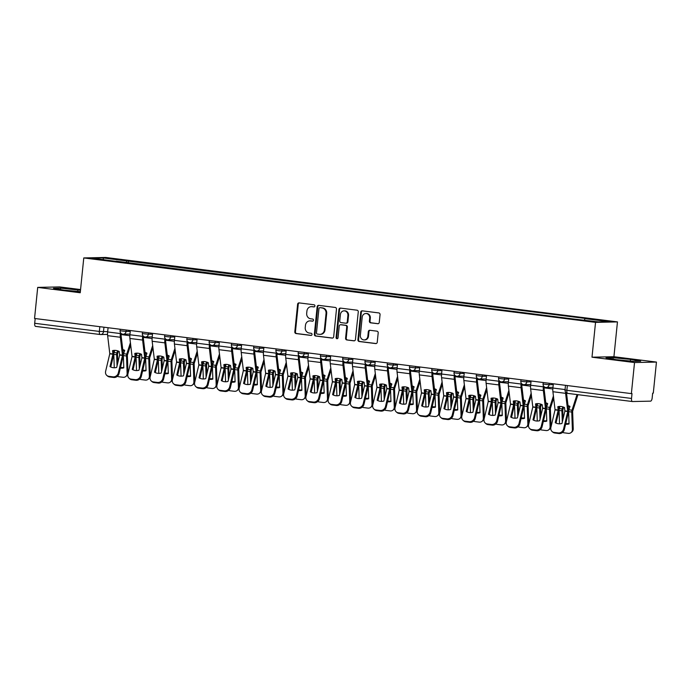 <?xml version="1.0" encoding="UTF-8"?>
<svg xmlns="http://www.w3.org/2000/svg" width="691" height="691" viewBox="0 0 691 691"><rect width="100%" height="100%" fill="white"/><g stroke="black" fill="none" stroke-linecap="round" stroke-linejoin="round"><path stroke-width="1.04" d="M314.923 305.975A1.08 0.985 -91.2 0 0 314.051 304.774L299.168 302.9A1.546 1.408 -91.2 0 0 297.614 304.256L294.807 331.844A1.546 1.408 -91.2 0 0 296.05 333.554L310.933 335.429A1.08 0.985 -91.2 0 0 312.03 334.479A1.08 0.985 -91.2 0 0 311.157 333.278L309.231 333.036A4.941 4.509 -91.2 0 1 305.241 327.569L305.474 325.271A4.941 4.509 -91.2 0 1 309.853 320.9A4.941 4.509 -91.2 0 1 310.458 320.935L312.384 321.177A1.08 0.985 -91.2 0 0 313.472 320.227A1.08 0.985 -91.2 0 0 312.6 319.026L310.674 318.784A4.941 4.509 -91.2 0 1 306.692 313.317L306.925 311.019A4.941 4.509 -91.2 0 1 311.304 306.649A4.941 4.509 -91.2 0 1 311.909 306.674L313.835 306.925A1.08 0.985 -91.2 0 0 314.923 305.975M377.709 323.733A1.546 1.408 -91.2 0 0 379.264 322.377L380.05 314.638A1.546 1.408 -91.2 0 0 378.806 312.928L362.274 310.846A1.546 1.408 -91.2 0 0 360.719 312.202L357.912 339.791A1.546 1.408 -91.2 0 0 359.156 341.501L375.688 343.582A1.546 1.408 -91.2 0 0 377.243 342.226L378.193 332.872A1.546 1.408 -91.2 0 0 376.949 331.17L369.875 330.272A1.546 1.408 -91.2 0 0 368.32 331.637L367.845 336.267A4.129 3.766 -91.2 0 1 364.192 339.92A4.129 3.766 -91.2 0 1 360.356 335.325L362.196 317.16A4.129 3.766 -91.2 0 1 365.859 313.507A4.129 3.766 -91.2 0 1 369.694 318.11L369.383 321.134A1.546 1.408 -91.2 0 0 370.635 322.844L378.081 323.725M595.538 322.377L591.997 357.195L634.528 362.55L631.375 393.62L34.55 318.465L37.703 287.396L80.234 292.751L83.775 257.933L595.538 322.377L617.46 321.902L105.697 257.458L83.775 257.933M336.482 309.153A1.546 1.408 -91.2 0 0 335.239 307.443L318.706 305.362A1.546 1.408 -91.2 0 0 317.152 306.718L314.353 334.306A1.546 1.408 -91.2 0 0 315.597 336.016L332.121 338.098A1.546 1.408 -91.2 0 0 333.684 336.742L336.482 309.153M340.49 308.108L357.022 310.19A1.546 1.408 -91.2 0 1 358.266 311.891L355.459 339.48A1.546 1.408 -91.2 0 1 353.904 340.836L346.83 339.946A1.546 1.408 -91.2 0 1 345.586 338.236L346.727 327.05A1.546 1.408 -91.2 0 0 345.483 325.34L340.784 324.753A1.546 1.408 -91.2 0 0 339.229 326.109L338.046 337.752A1.08 0.985 -91.2 0 1 337.087 338.711A1.08 0.985 -91.2 0 1 336.085 337.51L338.935 309.464A1.546 1.408 -91.2 0 1 340.49 308.108M634.528 362.55L656.45 362.075L653.297 393.144L652.658 393.162L652.166 397.999A3.144 1.27 97.2 0 1 650.568 401.151L632.481 401.54A3.144 1.27 97.2 0 1 632.403 401.54L567.76 393.404A3.144 1.27 -82.8 0 1 566.87 390.311L631.522 398.448A3.144 1.27 97.2 0 0 632.403 401.54M80.562 289.555L59.625 286.92L37.703 287.396M656.45 362.075L613.919 356.72L617.46 321.902M631.375 393.62L632.015 393.611L631.522 398.448M100.16 334.513L35.656 326.385A3.144 1.27 -82.8 0 1 35.587 326.385A3.144 1.27 -82.8 0 1 34.697 323.293L99.349 331.43L107.675 331.671M35.181 318.542L34.697 323.293M116.261 261.423L92.214 258.175L102.959 257.942L126.928 260.956L126.073 262.658M584.284 320.132L585.035 318.646L586.538 318.611L126.928 260.956M585.035 318.646L609.013 321.669L598.276 321.894L572.796 318.914L116.192 261.189M80.493 290.246L60.575 288.13L53.457 288.285L63.667 290.099L80.346 291.688M591.997 357.195L613.919 356.72M640.704 361.186L630.494 359.372L613.159 357.713L606.033 357.869L616.251 359.683L633.578 361.341L640.704 361.186M128.232 262.925L128.431 260.922M102.959 257.942L103.546 259.6M77.737 291.447L77.91 289.788M60.437 289.52L60.575 288.13M630.322 361.03L630.494 359.372M613.012 359.113L613.159 357.713M314.241 306.882L312.548 306.666A4.941 4.509 -91.2 0 0 311.943 306.631L311.304 306.649M309.853 320.9L310.492 320.883A4.941 4.509 -91.2 0 1 311.097 320.918L312.79 321.134M299.315 302.917A1.546 1.408 -91.2 0 0 298.253 304.247L295.446 331.827A1.546 1.408 -91.2 0 0 296.689 333.537L311.347 335.385M318.853 305.379A1.546 1.408 -91.2 0 0 317.791 306.7L314.992 334.289A1.546 1.408 -91.2 0 0 316.236 335.999L332.613 338.063M320.028 307.702A1.08 0.985 -91.2 0 0 318.94 308.652L316.478 332.863A1.08 0.985 -91.2 0 0 317.35 334.064L319.38 334.314A4.941 4.509 -91.2 0 0 319.993 334.349A4.941 4.509 -91.2 0 0 324.364 329.978L326.048 313.429A4.941 4.509 -91.2 0 0 322.058 307.961L320.667 307.685A1.08 0.985 -91.2 0 0 320.408 307.694M319.993 334.349L320.633 334.332A4.941 4.509 -91.2 0 0 325.003 329.961L324.364 329.978M320.667 307.685L322.697 307.944A4.941 4.509 -91.2 0 1 326.688 313.412L325.003 329.961M354.397 340.801L346.83 339.946M341.052 324.744A1.546 1.408 -91.2 0 1 341.423 324.735L346.122 325.331A1.546 1.408 -91.2 0 1 347.366 327.033L346.226 338.227A1.546 1.408 -91.2 0 0 347.469 339.937M340.637 308.126A1.546 1.408 -91.2 0 0 339.575 309.447L336.724 337.493A1.08 0.985 -91.2 0 0 337.407 338.642M347.901 315.442A4.129 3.766 -91.2 0 0 344.066 310.846A4.129 3.766 -91.2 0 0 340.413 314.5L339.756 320.892A1.546 1.408 -91.2 0 0 341 322.602L345.699 323.198A1.546 1.408 -91.2 0 0 347.253 321.842L347.901 315.442L348.54 315.424A4.129 3.766 -91.2 0 0 344.705 310.829L344.066 310.846M346.338 323.181A1.546 1.408 -91.2 0 0 347.893 321.825L347.253 321.842M348.54 315.424L347.893 321.825M365.859 313.507L366.498 313.498A4.129 3.766 -91.2 0 1 370.333 318.093L370.022 321.116A1.546 1.408 -91.2 0 0 371.274 322.827L378.193 323.699M364.192 339.92L364.831 339.912A4.129 3.766 -91.2 0 0 368.484 336.258L367.845 336.267M370.022 330.298A1.546 1.408 -91.2 0 0 368.959 331.62L368.484 336.258M362.421 310.864A1.546 1.408 -91.2 0 0 361.358 312.194L358.551 339.773A1.546 1.408 -91.2 0 0 359.795 341.484L376.18 343.548M118.411 351.114L117.505 354.077L117.816 362.706M117.047 365.91L116.658 354.733A2.358 0.95 -82.8 0 1 116.684 353.999A2.358 0.95 -82.8 0 1 116.909 352.876L117.574 350.812M114.749 350.354L114.058 352.522A2.358 0.95 97.2 0 0 113.825 353.637A2.358 0.95 97.2 0 0 113.799 354.379L114.274 367.759M130.677 344.826L127.36 355.217L127.973 372.717A4.716 4.008 52.2 0 1 126.574 375.904L125.727 376.569A4.716 4.008 -127.8 0 0 127.118 373.382L127.973 372.717M130.418 342.701L126.755 354.12A2.358 0.95 97.2 0 0 126.531 355.234A2.358 0.95 97.2 0 0 126.505 355.977L127.118 373.382M120.338 368.113A9.743 8.275 -127.8 0 0 123.801 367.871L123.361 355.58A2.358 0.95 -82.8 0 1 123.387 354.837A2.358 0.95 -82.8 0 1 123.62 353.723L124.7 350.363A9.743 8.085 146.3 0 0 122.773 349.542M122.868 350.363A9.743 8.085 146.3 0 1 124.527 350.89M125.727 376.569A4.716 4.008 -127.8 0 1 122.989 377.269L118.852 376.75A4.716 4.008 -127.8 0 1 117.366 376.293M120.528 367.336A9.743 8.275 -127.8 0 0 123.784 367.422M119.629 355.062L119.249 351.486A9.743 7.584 -139.8 0 0 115.82 350.432A9.743 7.584 -139.8 0 0 112.538 350.639L112.927 354.215L109.981 366.584A9.743 8.612 130.9 0 0 116.693 367.431L119.629 355.062L122.488 355.424L118.325 372.933L119.042 373.555A4.716 4.163 130.9 0 1 113.704 377.467L112.979 376.845A4.716 4.163 -49.1 0 0 118.325 372.933M120.441 332.587L120.346 333.563A7.86 3.17 97.2 0 0 120.346 337.26L122.488 355.424M121.175 333.494L121.175 333.537A5.813 2.341 97.2 0 0 121.175 336.275L123.326 354.198A2.358 0.95 -82.8 0 1 123.335 355.304A2.358 0.95 -82.8 0 1 123.205 356.046L119.042 373.555M108.072 327.724L107.641 331.956A7.86 3.17 97.2 0 0 107.649 335.662L109.8 353.723L105.619 371.326A4.716 4.163 -49.1 0 0 106.811 375.429A4.716 4.163 -49.1 0 0 108.841 376.327L112.979 376.845M110.759 366.999L113.644 354.846A2.358 0.95 97.2 0 0 113.773 354.103A2.358 0.95 97.2 0 0 113.765 352.989L113.462 350.441M108.841 376.327L109.567 376.949L113.704 377.467M109.567 376.949A4.716 4.163 130.9 0 1 107.537 376.059L106.811 375.429M140.679 353.913L139.772 356.781L140.074 365.504M139.314 368.718L138.917 357.541A2.358 0.95 -82.8 0 1 138.943 356.798A2.358 0.95 -82.8 0 1 139.176 355.684L139.832 353.619M137.017 353.161L136.317 355.321A2.358 0.95 97.2 0 0 136.092 356.444A2.358 0.95 97.2 0 0 136.067 357.178L136.533 370.566M152.936 347.633L149.619 358.024L150.232 375.524A4.716 4.008 52.2 0 1 148.841 378.711L147.986 379.376A4.716 4.008 -127.8 0 0 149.377 376.18L150.232 375.524M152.685 345.509L149.023 356.927A2.358 0.95 97.2 0 0 148.79 358.042A2.358 0.95 97.2 0 0 148.764 358.784L149.377 376.18M142.605 370.92A9.743 8.275 -127.8 0 0 146.06 370.678L145.628 358.387A2.358 0.95 -82.8 0 1 145.654 357.644A2.358 0.95 -82.8 0 1 145.879 356.53L146.958 353.161A9.743 8.085 146.3 0 0 145.032 352.35M145.136 353.17A9.743 8.085 146.3 0 1 146.786 353.697M147.986 379.376A4.716 4.008 -127.8 0 1 145.257 380.076L141.119 379.549A4.716 4.008 -127.8 0 1 139.625 379.091M142.787 370.143A9.743 8.275 -127.8 0 0 146.043 370.221M162.938 356.72L162.031 359.683L162.342 368.312M161.573 371.525L161.184 360.348A2.358 0.95 -82.8 0 1 161.21 359.605A2.358 0.95 -82.8 0 1 161.435 358.491L162.1 356.418M159.276 355.96L158.584 358.128A2.358 0.95 97.2 0 0 158.351 359.242A2.358 0.95 97.2 0 0 158.325 359.985L158.8 373.365M175.203 350.441L171.886 360.823L172.5 378.322A4.716 4.008 52.2 0 1 171.1 381.518L170.254 382.175A4.716 4.008 -127.8 0 0 171.644 378.988L172.5 378.322M174.944 348.307L171.282 359.726A2.358 0.95 97.2 0 0 171.057 360.84A2.358 0.95 97.2 0 0 171.031 361.583L171.644 378.988M164.864 373.727A9.743 8.275 -127.8 0 0 168.328 373.477L167.887 361.186A2.358 0.95 -82.8 0 1 167.913 360.452A2.358 0.95 -82.8 0 1 168.146 359.329L169.226 355.969A9.743 8.085 146.3 0 0 167.3 355.148M167.395 355.969A9.743 8.085 146.3 0 1 169.053 356.496M170.254 382.175A4.716 4.008 -127.8 0 1 167.516 382.874L163.378 382.356A4.716 4.008 -127.8 0 1 161.893 381.898M165.054 372.941A9.743 8.275 -127.8 0 0 168.31 373.028M141.897 357.869L141.508 354.284A9.743 7.584 -139.8 0 0 138.079 353.231A9.743 7.584 -139.8 0 0 134.805 353.438L135.203 356.919L132.249 369.383A9.743 8.612 130.9 0 0 138.951 370.229L141.897 357.869L144.747 358.223L140.584 375.731L141.309 376.362A4.716 4.163 130.9 0 1 135.972 380.275L135.246 379.644A4.716 4.163 -49.1 0 0 140.584 375.731M142.709 335.394L142.605 336.362A7.86 3.17 97.2 0 0 142.614 340.067L144.747 358.223M143.443 336.292L143.434 336.344A5.813 2.341 97.2 0 0 143.443 339.082L145.594 356.997A2.358 0.95 -82.8 0 1 145.594 358.111A2.358 0.95 -82.8 0 1 145.473 358.854L141.309 376.362M130.331 330.531L129.908 334.764A7.86 3.17 97.2 0 0 129.908 338.46L132.059 356.53L127.887 374.133A4.716 4.163 -49.1 0 0 129.079 378.236A4.716 4.163 -49.1 0 0 131.109 379.126L135.246 379.644M133.018 369.797L135.911 357.644A2.358 0.95 97.2 0 0 136.032 356.901A2.358 0.95 97.2 0 0 136.032 355.796L135.73 353.248M131.109 379.126L131.826 379.756L135.972 380.275M131.826 379.756A4.716 4.163 130.9 0 1 129.796 378.858L129.079 378.236M164.156 360.667L163.776 357.092A9.743 7.584 -139.8 0 0 160.347 356.038A9.743 7.584 -139.8 0 0 157.064 356.245L157.453 359.821L154.508 372.19A9.743 8.612 130.9 0 0 161.219 373.036L164.156 360.667L167.015 361.03L162.851 378.538L163.568 379.16A4.716 4.163 130.9 0 1 158.23 383.082L157.505 382.451A4.716 4.163 -49.1 0 0 162.851 378.538M164.968 338.193L164.873 339.169A7.86 3.17 97.2 0 0 164.873 342.866L167.015 361.03M165.702 339.1L165.702 339.151A5.813 2.341 97.2 0 0 165.702 341.89L167.853 359.804A2.358 0.95 -82.8 0 1 167.861 360.909A2.358 0.95 -82.8 0 1 167.732 361.652L163.568 379.16M152.599 333.33L152.167 337.562A7.86 3.17 97.2 0 0 152.175 341.268L154.326 359.329L150.146 376.932A4.716 4.163 -49.1 0 0 151.338 381.035A4.716 4.163 -49.1 0 0 153.367 381.933L157.505 382.451M155.285 372.604L158.17 360.452A2.358 0.95 97.2 0 0 158.299 359.709A2.358 0.95 97.2 0 0 158.291 358.594L157.989 356.046M153.367 381.933L154.093 382.555L158.23 383.082M154.093 382.555A4.716 4.163 130.9 0 1 152.063 381.665L151.338 381.035M185.205 359.519L184.298 362.386L184.601 371.119M183.841 374.323L183.443 363.146A2.358 0.95 -82.8 0 1 183.469 362.404A2.358 0.95 -82.8 0 1 183.694 361.289L184.359 359.225M181.543 358.767L180.843 360.935A2.358 0.95 97.2 0 0 180.619 362.049A2.358 0.95 97.2 0 0 180.593 362.792L181.059 376.172M197.462 353.239L194.145 363.63L194.758 381.13A4.716 4.008 52.2 0 1 193.368 384.317L192.513 384.982A4.716 4.008 -127.8 0 0 193.903 381.795L194.758 381.13M197.211 351.114L193.549 362.533A2.358 0.95 97.2 0 0 193.316 363.647A2.358 0.95 97.2 0 0 193.29 364.39L193.903 381.795M187.131 376.526A9.743 8.275 -127.8 0 0 190.586 376.284L190.155 363.993A2.358 0.95 -82.8 0 1 190.18 363.25A2.358 0.95 -82.8 0 1 190.405 362.136L191.485 358.767A9.743 8.085 146.3 0 0 189.559 357.955M189.662 358.776A9.743 8.085 146.3 0 1 191.312 359.303M192.513 384.982A4.716 4.008 -127.8 0 1 189.783 385.682L185.646 385.163A4.716 4.008 -127.8 0 1 184.151 384.697M187.313 375.749A9.743 8.275 -127.8 0 0 190.569 375.826M207.464 362.326L206.557 365.289L206.868 373.917M206.099 377.131L205.711 365.954A2.358 0.95 -82.8 0 1 205.737 365.211A2.358 0.95 -82.8 0 1 205.961 364.097L206.626 362.024M203.802 361.566L203.111 363.734A2.358 0.95 97.2 0 0 202.878 364.848A2.358 0.95 97.2 0 0 202.852 365.591L203.327 378.97M219.729 356.046L216.413 366.429L217.026 383.937A4.716 4.008 52.2 0 1 215.627 387.124L214.771 387.781A4.716 4.008 -127.8 0 0 216.171 384.593L217.026 383.937M219.47 353.922L215.808 365.332A2.358 0.95 97.2 0 0 215.583 366.446A2.358 0.95 97.2 0 0 215.557 367.189L216.171 384.593M209.39 379.333A9.743 8.275 -127.8 0 0 212.845 379.083L212.413 366.8A2.358 0.95 -82.8 0 1 212.439 366.057A2.358 0.95 -82.8 0 1 212.673 364.943L213.752 361.574A9.743 8.085 146.3 0 0 211.826 360.754M211.921 361.574A9.743 8.085 146.3 0 1 213.579 362.11M214.771 387.781A4.716 4.008 -127.8 0 1 212.042 388.48L207.905 387.962A4.716 4.008 -127.8 0 1 206.419 387.504M209.58 378.547A9.743 8.275 -127.8 0 0 212.837 378.633M229.732 365.124L228.825 367.992L229.127 376.725M228.367 379.929L227.97 368.752A2.358 0.95 -82.8 0 1 227.995 368.009A2.358 0.95 -82.8 0 1 228.22 366.895L228.885 364.831M226.069 364.373L225.37 366.541A2.358 0.95 97.2 0 0 225.145 367.655A2.358 0.95 97.2 0 0 225.119 368.398L225.586 381.778M241.988 358.845L238.671 369.236L239.285 386.735A4.716 4.008 52.2 0 1 237.894 389.923L237.039 390.588A4.716 4.008 -127.8 0 0 238.43 387.401L239.285 386.735M241.738 356.72L238.075 368.139A2.358 0.95 97.2 0 0 237.842 369.253A2.358 0.95 97.2 0 0 237.816 369.996L238.43 387.401M231.658 382.132A9.743 8.275 -127.8 0 0 235.113 381.89L234.681 369.599A2.358 0.95 -82.8 0 1 234.707 368.856A2.358 0.95 -82.8 0 1 234.931 367.742L236.011 364.382A9.743 8.085 146.3 0 0 234.085 363.561M234.189 364.382A9.743 8.085 146.3 0 1 235.838 364.908M237.039 390.588A4.716 4.008 -127.8 0 1 234.309 391.287L230.172 390.769A4.716 4.008 -127.8 0 1 228.678 390.311M231.839 381.354A9.743 8.275 -127.8 0 0 235.095 381.441M186.423 363.475L186.034 359.89A9.743 7.584 -139.8 0 0 182.605 358.836A9.743 7.584 -139.8 0 0 179.332 359.052L179.729 362.533L176.775 374.988A9.743 8.612 130.9 0 0 183.478 375.835L186.423 363.475L189.274 363.829L185.11 381.337L185.836 381.968A4.716 4.163 130.9 0 1 180.489 385.88L179.772 385.258A4.716 4.163 -49.1 0 0 185.11 381.337M187.235 341L187.131 341.967A7.86 3.17 97.2 0 0 187.14 345.673L189.274 363.829M187.969 341.898L187.961 341.95A5.813 2.341 97.2 0 0 187.969 344.688L190.12 362.602A2.358 0.95 -82.8 0 1 190.12 363.716A2.358 0.95 -82.8 0 1 189.999 364.459L185.836 381.968M174.858 336.137L174.434 340.369A7.86 3.17 97.2 0 0 174.434 344.075L176.585 362.136L172.413 379.739A4.716 4.163 -49.1 0 0 173.605 383.842A4.716 4.163 -49.1 0 0 175.635 384.732L179.772 385.258M177.544 375.412L180.437 363.259A2.358 0.95 97.2 0 0 180.558 362.507A2.358 0.95 97.2 0 0 180.558 361.402L180.247 358.854M175.635 384.732L176.352 385.362L180.489 385.88M176.352 385.362A4.716 4.163 130.9 0 1 174.322 384.464L173.605 383.842M208.682 366.273L208.302 362.697A9.743 7.584 -139.8 0 0 204.873 361.643A9.743 7.584 -139.8 0 0 201.591 361.851L201.979 365.435L199.034 377.796A9.743 8.612 130.9 0 0 205.745 378.642L208.682 366.273L211.541 366.636L207.378 384.144L208.095 384.766A4.716 4.163 130.9 0 1 202.757 388.688L202.031 388.057A4.716 4.163 -49.1 0 0 207.378 384.144M209.494 343.798L209.399 344.774A7.86 3.17 97.2 0 0 209.399 348.471L211.541 366.636M210.228 344.705L210.228 344.757A5.813 2.341 97.2 0 0 210.228 347.495L212.379 365.409A2.358 0.95 -82.8 0 1 212.387 366.515A2.358 0.95 -82.8 0 1 212.258 367.267L208.095 384.766M197.125 338.935L196.693 343.177A7.86 3.17 97.2 0 0 196.702 346.873L198.853 364.934L194.672 382.546A4.716 4.163 -49.1 0 0 195.864 386.64A4.716 4.163 -49.1 0 0 197.894 387.539L202.031 388.057M199.811 378.21L202.696 366.057A2.358 0.95 97.2 0 0 202.826 365.314A2.358 0.95 97.2 0 0 202.817 364.209L202.515 361.661M197.894 387.539L198.619 388.161L202.757 388.688M198.619 388.161A4.716 4.163 130.9 0 1 196.589 387.271L195.864 386.64M230.949 369.08L230.561 365.504A9.743 7.584 -139.8 0 0 227.132 364.442A9.743 7.584 -139.8 0 0 223.858 364.658L224.255 368.139L221.301 380.603A9.743 8.612 130.9 0 0 228.004 381.441L230.949 369.08L233.8 369.443L229.637 386.943L230.362 387.573A4.716 4.163 130.9 0 1 225.016 391.486L224.299 390.864A4.716 4.163 -49.1 0 0 229.637 386.943M231.761 346.606L231.658 347.573A7.86 3.17 97.2 0 0 231.666 351.278L233.8 369.443M232.496 347.513L232.487 347.556A5.813 2.341 97.2 0 0 232.496 350.294L234.646 368.217A2.358 0.95 -82.8 0 1 234.646 369.322A2.358 0.95 -82.8 0 1 234.525 370.065L230.362 387.573M219.384 341.743L218.961 345.975A7.86 3.17 97.2 0 0 218.961 349.681L221.111 367.742L216.939 385.345A4.716 4.163 -49.1 0 0 218.131 389.448A4.716 4.163 -49.1 0 0 220.161 390.337L224.299 390.864M222.07 381.017L224.964 368.864A2.358 0.95 97.2 0 0 225.085 368.122A2.358 0.95 97.2 0 0 225.085 367.007L224.774 364.459M220.161 390.337L220.878 390.968L225.016 391.486M220.878 390.968A4.716 4.163 130.9 0 1 218.848 390.078L218.131 389.448M251.99 367.932L251.083 370.894L251.394 379.523M250.626 382.736L250.237 371.559A2.358 0.95 -82.8 0 1 250.263 370.817A2.358 0.95 -82.8 0 1 250.488 369.702L251.153 367.629M248.328 367.18L247.637 369.34A2.358 0.95 97.2 0 0 247.404 370.454A2.358 0.95 97.2 0 0 247.378 371.197L247.853 384.576M264.256 361.652L260.939 372.043L261.552 389.543A4.716 4.008 52.2 0 1 260.153 392.73L259.298 393.386A4.716 4.008 -127.8 0 0 260.697 390.199L261.552 389.543M263.997 359.527L260.334 370.937A2.358 0.95 97.2 0 0 260.11 372.06A2.358 0.95 97.2 0 0 260.084 372.795L260.697 390.199M253.917 384.939A9.743 8.275 -127.8 0 0 257.372 384.697L256.94 372.406A2.358 0.95 -82.8 0 1 256.966 371.663A2.358 0.95 -82.8 0 1 257.199 370.549L258.279 367.18A9.743 8.085 146.3 0 0 256.352 366.368M256.447 367.18A9.743 8.085 146.3 0 1 258.106 367.716M259.298 393.386A4.716 4.008 -127.8 0 1 256.568 394.095L252.431 393.568A4.716 4.008 -127.8 0 1 250.945 393.11M254.098 384.153A9.743 8.275 -127.8 0 0 257.363 384.239M253.208 371.888L252.828 368.303A9.743 7.584 -139.8 0 0 249.399 367.249A9.743 7.584 -139.8 0 0 246.117 367.457L246.514 370.937L243.56 383.401A9.743 8.612 130.9 0 0 250.272 384.248L253.208 371.888L256.059 372.242L251.904 389.75L252.621 390.38A4.716 4.163 130.9 0 1 247.283 394.293L246.557 393.663A4.716 4.163 -49.1 0 0 251.904 389.75M254.02 349.404L253.925 350.38A7.86 3.17 97.2 0 0 253.925 354.077L256.059 372.242M254.754 350.311L254.754 350.363A5.813 2.341 97.2 0 0 254.754 353.101L256.905 371.015A2.358 0.95 -82.8 0 1 256.914 372.129A2.358 0.95 -82.8 0 1 256.784 372.872L252.621 390.38M241.651 344.55L241.219 348.782A7.86 3.17 97.2 0 0 241.228 352.479L243.379 370.549L239.198 388.152A4.716 4.163 -49.1 0 0 240.39 392.255A4.716 4.163 -49.1 0 0 242.42 393.144L246.557 393.663M244.338 383.816L247.223 371.663A2.358 0.95 97.2 0 0 247.352 370.92A2.358 0.95 97.2 0 0 247.343 369.815L247.041 367.267M242.42 393.144L243.146 393.775L247.283 394.293M243.146 393.775A4.716 4.163 130.9 0 1 241.116 392.877L240.39 392.255M274.258 370.739L273.351 373.606L273.653 382.33M272.893 385.535L272.496 374.358A2.358 0.95 -82.8 0 1 272.522 373.624A2.358 0.95 -82.8 0 1 272.746 372.509L273.411 370.436M270.596 369.979L269.896 372.147A2.358 0.95 97.2 0 0 269.671 373.261A2.358 0.95 97.2 0 0 269.645 374.004L270.112 387.383M286.515 364.459L283.198 374.842L283.811 392.341A4.716 4.008 52.2 0 1 282.42 395.537L281.565 396.193A4.716 4.008 -127.8 0 0 282.956 393.006L283.811 392.341M286.264 362.326L282.593 373.745A2.358 0.95 97.2 0 0 282.369 374.859A2.358 0.95 97.2 0 0 282.343 375.602L282.956 393.006M276.175 387.737A9.743 8.275 -127.8 0 0 279.639 387.496L279.207 375.204A2.358 0.95 -82.8 0 1 279.233 374.462A2.358 0.95 -82.8 0 1 279.458 373.347L280.537 369.987A9.743 8.085 146.3 0 0 278.611 369.167M278.715 369.987A9.743 8.085 146.3 0 1 280.365 370.514M281.565 396.193A4.716 4.008 -127.8 0 1 278.836 396.893L274.698 396.375A4.716 4.008 -127.8 0 1 273.204 395.917M276.365 386.96A9.743 8.275 -127.8 0 0 279.622 387.046M275.476 374.686L275.087 371.11A9.743 7.584 -139.8 0 0 271.658 370.056A9.743 7.584 -139.8 0 0 268.384 370.264L268.782 373.745L265.828 386.209A9.743 8.612 130.9 0 0 272.53 387.055L275.476 374.686L278.326 375.049L274.163 392.557L274.888 393.179A4.716 4.163 130.9 0 1 269.542 397.1L268.825 396.47A4.716 4.163 -49.1 0 0 274.163 392.557M276.288 352.211L276.184 353.187A7.86 3.17 97.2 0 0 276.193 356.884L278.326 375.049M277.022 353.118L277.013 353.161A5.813 2.341 97.2 0 0 277.022 355.908L279.173 373.822A2.358 0.95 -82.8 0 1 279.173 374.928A2.358 0.95 -82.8 0 1 279.052 375.671L274.888 393.179M263.91 347.348L263.487 351.581A7.86 3.17 97.2 0 0 263.487 355.286L265.638 373.347L261.466 390.951A4.716 4.163 -49.1 0 0 262.658 395.053A4.716 4.163 -49.1 0 0 264.688 395.952L268.825 396.47M266.596 386.623L269.49 374.47A2.358 0.95 97.2 0 0 269.611 373.727A2.358 0.95 97.2 0 0 269.611 372.613L269.3 370.065M264.688 395.952L265.404 396.574L269.542 397.1M265.404 396.574A4.716 4.163 130.9 0 1 263.375 395.684L262.658 395.053M296.517 373.537L295.61 376.509L295.921 385.129M295.152 388.342L294.763 377.165A2.358 0.95 -82.8 0 1 294.789 376.422A2.358 0.95 -82.8 0 1 295.014 375.308L295.679 373.244M292.854 372.786L292.155 374.945A2.358 0.95 97.2 0 0 291.93 376.068A2.358 0.95 97.2 0 0 291.904 376.802L292.379 390.19M308.782 367.258L305.465 377.649L306.078 395.148A4.716 4.008 52.2 0 1 304.679 398.336L303.824 399.001A4.716 4.008 -127.8 0 0 305.223 395.805L306.078 395.148M308.523 365.133L304.861 376.552A2.358 0.95 97.2 0 0 304.636 377.666A2.358 0.95 97.2 0 0 304.61 378.409L305.223 395.805M298.443 390.545A9.743 8.275 -127.8 0 0 301.898 390.303L301.466 378.012A2.358 0.95 -82.8 0 1 301.492 377.269A2.358 0.95 -82.8 0 1 301.717 376.154L302.805 372.786A9.743 8.085 146.3 0 0 300.879 371.974M300.974 372.795A9.743 8.085 146.3 0 1 302.632 373.321M303.824 399.001A4.716 4.008 -127.8 0 1 301.095 399.7L296.957 399.173A4.716 4.008 -127.8 0 1 295.472 398.716M298.624 389.767A9.743 8.275 -127.8 0 0 301.889 389.845M297.735 377.493L297.355 373.909A9.743 7.584 -139.8 0 0 293.925 372.855A9.743 7.584 -139.8 0 0 290.643 373.071L291.041 376.543L288.087 389.007A9.743 8.612 130.9 0 0 294.798 389.854L297.735 377.493L300.585 377.847L296.43 395.356L297.147 395.986A4.716 4.163 130.9 0 1 291.809 399.899L291.084 399.277A4.716 4.163 -49.1 0 0 296.43 395.356M298.547 355.019L298.452 355.986A7.86 3.17 97.2 0 0 298.452 359.691L300.585 377.847M299.281 355.917L299.281 355.969A5.813 2.341 97.2 0 0 299.281 358.707L301.431 376.621A2.358 0.95 -82.8 0 1 301.44 377.735A2.358 0.95 -82.8 0 1 301.311 378.478L297.147 395.986M286.178 350.156L285.746 354.388A7.86 3.17 97.2 0 0 285.754 358.085L287.905 376.154L283.725 393.758A4.716 4.163 -49.1 0 0 284.917 397.861A4.716 4.163 -49.1 0 0 286.946 398.75L291.084 399.277M288.864 389.43L291.749 377.277A2.358 0.95 97.2 0 0 291.878 376.526A2.358 0.95 97.2 0 0 291.87 375.42L291.567 372.872M286.946 398.75L287.672 399.381L291.809 399.899M287.672 399.381A4.716 4.163 130.9 0 1 285.642 398.482L284.917 397.861M318.784 376.345L317.877 379.212L318.18 387.936M317.419 391.149L317.022 379.972A2.358 0.95 -82.8 0 1 317.048 379.229A2.358 0.95 -82.8 0 1 317.273 378.115L317.938 376.042M315.113 375.584L314.422 377.752A2.358 0.95 97.2 0 0 314.198 378.867A2.358 0.95 97.2 0 0 314.172 379.609L314.638 392.989M331.041 370.065L327.724 380.447L328.337 397.956A4.716 4.008 52.2 0 1 326.947 401.143L326.092 401.799A4.716 4.008 -127.8 0 0 327.482 398.612L328.337 397.956M330.79 367.94L327.119 379.35A2.358 0.95 97.2 0 0 326.895 380.465A2.358 0.95 97.2 0 0 326.869 381.207L327.482 398.612M320.702 393.352A9.743 8.275 -127.8 0 0 324.165 393.101L323.733 380.81A2.358 0.95 -82.8 0 1 323.759 380.076A2.358 0.95 -82.8 0 1 323.984 378.953L325.064 375.593A9.743 8.085 146.3 0 0 323.138 374.772M323.241 375.593A9.743 8.085 146.3 0 1 324.891 376.12M326.092 401.799A4.716 4.008 -127.8 0 1 323.362 402.499L319.225 401.981A4.716 4.008 -127.8 0 1 317.73 401.523M320.892 392.566A9.743 8.275 -127.8 0 0 324.148 392.652M320.002 380.292L319.613 376.716A9.743 7.584 -139.8 0 0 316.184 375.662A9.743 7.584 -139.8 0 0 312.911 375.869L313.308 379.35L310.354 391.814A9.743 8.612 130.9 0 0 317.057 392.661L320.002 380.292L322.852 380.655L318.689 398.163L319.415 398.785A4.716 4.163 130.9 0 1 314.068 402.706L313.351 402.076A4.716 4.163 -49.1 0 0 318.689 398.163M320.814 357.817L320.71 358.793A7.86 3.17 97.2 0 0 320.719 362.49L322.852 380.655M321.548 358.724L321.54 358.776A5.813 2.341 97.2 0 0 321.548 361.514L323.699 379.428A2.358 0.95 -82.8 0 1 323.699 380.534A2.358 0.95 -82.8 0 1 323.578 381.277L319.415 398.785M308.436 352.954L308.013 357.195A7.86 3.17 97.2 0 0 308.013 360.892L310.164 378.953L305.992 396.565A4.716 4.163 -49.1 0 0 307.184 400.659A4.716 4.163 -49.1 0 0 309.214 401.557L313.351 402.076M311.123 392.229L314.016 380.076A2.358 0.95 97.2 0 0 314.137 379.333A2.358 0.95 97.2 0 0 314.137 378.219L313.826 375.671M309.214 401.557L309.931 402.179L314.068 402.706M309.931 402.179A4.716 4.163 130.9 0 1 307.901 401.29L307.184 400.659M341.043 379.143L340.136 382.114L340.447 390.743M339.678 393.948L339.29 382.771A2.358 0.95 -82.8 0 1 339.316 382.028A2.358 0.95 -82.8 0 1 339.54 380.914L340.205 378.849M337.381 378.392L336.681 380.56A2.358 0.95 97.2 0 0 336.457 381.674A2.358 0.95 97.2 0 0 336.431 382.417L336.906 395.796M353.308 372.864L349.991 383.255L350.605 400.754A4.716 4.008 52.2 0 1 349.205 403.941L348.35 404.606A4.716 4.008 -127.8 0 0 349.75 401.419L350.605 400.754M353.049 370.739L349.387 382.158A2.358 0.95 97.2 0 0 349.162 383.272A2.358 0.95 97.2 0 0 349.136 384.015L349.75 401.419M342.969 396.15A9.743 8.275 -127.8 0 0 346.424 395.908L345.992 383.617A2.358 0.95 -82.8 0 1 346.018 382.874A2.358 0.95 -82.8 0 1 346.243 381.76L347.331 378.4A9.743 8.085 146.3 0 0 345.405 377.58M345.5 378.4A9.743 8.085 146.3 0 1 347.158 378.927M348.35 404.606A4.716 4.008 -127.8 0 1 345.621 405.306L341.484 404.788A4.716 4.008 -127.8 0 1 339.998 404.321M343.151 395.373A9.743 8.275 -127.8 0 0 346.416 395.451M342.261 383.099L341.881 379.514A9.743 7.584 -139.8 0 0 338.452 378.461A9.743 7.584 -139.8 0 0 335.17 378.677L335.567 382.158L332.613 394.621A9.743 8.612 130.9 0 0 339.324 395.459L342.261 383.099L345.111 383.462L340.957 400.961L341.674 401.592A4.716 4.163 130.9 0 1 336.336 405.505L335.61 404.883A4.716 4.163 -49.1 0 0 340.957 400.961M343.073 360.624L342.978 361.592A7.86 3.17 97.2 0 0 342.978 365.297L345.111 383.462M343.807 361.523L343.807 361.574A5.813 2.341 97.2 0 0 343.807 364.312L345.958 382.227A2.358 0.95 -82.8 0 1 345.966 383.341A2.358 0.95 -82.8 0 1 345.837 384.084L341.674 401.592M330.704 355.761L330.272 359.994A7.86 3.17 97.2 0 0 330.281 363.699L332.431 381.76L328.251 399.363A4.716 4.163 -49.1 0 0 329.443 403.466A4.716 4.163 -49.1 0 0 331.473 404.356L335.61 404.883M333.39 395.036L336.275 382.883A2.358 0.95 97.2 0 0 336.405 382.14A2.358 0.95 97.2 0 0 336.396 381.026L336.094 378.478M331.473 404.356L332.198 404.986L336.336 405.505M332.198 404.986A4.716 4.163 130.9 0 1 330.168 404.097L329.443 403.466M363.311 381.95L362.404 384.818L362.706 393.542M361.946 396.755L361.548 385.578A2.358 0.95 -82.8 0 1 361.574 384.835A2.358 0.95 -82.8 0 1 361.799 383.721L362.464 381.648M359.64 381.199L358.949 383.358A2.358 0.95 97.2 0 0 358.724 384.472A2.358 0.95 97.2 0 0 358.698 385.215L359.165 398.595M375.567 375.671L372.25 386.053L372.864 403.561A4.716 4.008 52.2 0 1 371.473 406.749L370.618 407.405A4.716 4.008 -127.8 0 0 372.008 404.218L372.864 403.561M375.317 373.546L371.646 384.956A2.358 0.95 97.2 0 0 371.421 386.079A2.358 0.95 97.2 0 0 371.395 386.813L372.008 404.218M365.228 398.957A9.743 8.275 -127.8 0 0 368.692 398.716L368.26 386.424A2.358 0.95 -82.8 0 1 368.286 385.682A2.358 0.95 -82.8 0 1 368.51 384.567L369.59 381.199A9.743 8.085 146.3 0 0 367.664 380.378M367.767 381.199A9.743 8.085 146.3 0 1 369.417 381.734M370.618 407.405A4.716 4.008 -127.8 0 1 367.888 408.113L363.751 407.586A4.716 4.008 -127.8 0 1 362.257 407.129M365.418 398.171A9.743 8.275 -127.8 0 0 368.674 398.258M364.528 385.898L364.14 382.322A9.743 7.584 -139.8 0 0 360.711 381.268A9.743 7.584 -139.8 0 0 357.437 381.475L357.834 384.956L354.88 397.42A9.743 8.612 130.9 0 0 361.583 398.266L364.528 385.898L367.379 386.26L363.216 403.769L363.941 404.39A4.716 4.163 130.9 0 1 358.594 408.312L357.878 407.681A4.716 4.163 -49.1 0 0 363.216 403.769M365.34 363.423L365.237 364.399A7.86 3.17 97.2 0 0 365.245 368.096L367.379 386.26M366.075 364.33L366.066 364.382A5.813 2.341 97.2 0 0 366.075 367.12L368.225 385.034A2.358 0.95 -82.8 0 1 368.225 386.148A2.358 0.95 -82.8 0 1 368.104 386.891L363.941 404.39M352.963 358.56L352.54 362.801A7.86 3.17 97.2 0 0 352.54 366.498L354.69 384.559L350.518 402.171A4.716 4.163 -49.1 0 0 351.71 406.273A4.716 4.163 -49.1 0 0 353.74 407.163L357.878 407.681M355.649 397.835L358.543 385.682A2.358 0.95 97.2 0 0 358.664 384.939A2.358 0.95 97.2 0 0 358.664 383.833L358.353 381.285M353.74 407.163L354.457 407.785L358.594 408.312M354.457 407.785A4.716 4.163 130.9 0 1 352.427 406.895L351.71 406.273M385.569 384.757L384.662 387.72L384.973 396.349M384.205 399.553L383.807 388.377A2.358 0.95 -82.8 0 1 383.833 387.642A2.358 0.95 -82.8 0 1 384.066 386.519L384.732 384.455M381.907 383.997L381.207 386.165A2.358 0.95 97.2 0 0 380.983 387.28A2.358 0.95 97.2 0 0 380.957 388.022L381.432 401.402M397.835 378.469L394.518 388.86L395.131 406.36A4.716 4.008 52.2 0 1 393.732 409.547L392.877 410.212A4.716 4.008 -127.8 0 0 394.276 407.025L395.131 406.36M397.575 376.345L393.913 387.763A2.358 0.95 97.2 0 0 393.689 388.878A2.358 0.95 97.2 0 0 393.663 389.62L394.276 407.025M387.496 401.756A9.743 8.275 -127.8 0 0 390.951 401.514L390.519 389.223A2.358 0.95 -82.8 0 1 390.545 388.48A2.358 0.95 -82.8 0 1 390.769 387.366L391.857 384.006A9.743 8.085 146.3 0 0 389.931 383.185M390.026 384.006A9.743 8.085 146.3 0 1 391.685 384.533M392.877 410.212A4.716 4.008 -127.8 0 1 390.147 410.912L386.01 410.394A4.716 4.008 -127.8 0 1 384.524 409.936M387.677 400.979A9.743 8.275 -127.8 0 0 390.942 401.065M386.787 388.705L386.407 385.129A9.743 7.584 -139.8 0 0 382.978 384.066A9.743 7.584 -139.8 0 0 379.696 384.282L380.093 387.763L377.139 400.227A9.743 8.612 130.9 0 0 383.851 401.065L386.787 388.705L389.638 389.068L385.483 406.567L386.2 407.198A4.716 4.163 130.9 0 1 380.862 411.11L380.136 410.489A4.716 4.163 -49.1 0 0 385.483 406.567M387.599 366.23L387.504 367.197A7.86 3.17 97.2 0 0 387.504 370.903L389.638 389.068M388.333 367.137L388.333 367.18A5.813 2.341 97.2 0 0 388.333 369.918L390.484 387.841A2.358 0.95 -82.8 0 1 390.493 388.947A2.358 0.95 -82.8 0 1 390.363 389.689L386.2 407.198M375.23 361.367L374.798 365.599A7.86 3.17 97.2 0 0 374.807 369.305L376.958 387.366L372.777 404.969A4.716 4.163 -49.1 0 0 373.969 409.072A4.716 4.163 -49.1 0 0 375.999 409.97L380.136 410.489M377.917 400.642L380.801 388.489A2.358 0.95 97.2 0 0 380.931 387.746A2.358 0.95 97.2 0 0 380.922 386.632L380.62 384.084M375.999 409.97L376.725 410.592L380.862 411.11M376.725 410.592A4.716 4.163 130.9 0 1 374.695 409.703L373.969 409.072M407.837 387.556L406.93 390.424L407.232 399.148M406.472 402.361L406.075 391.184A2.358 0.95 -82.8 0 1 406.101 390.441A2.358 0.95 -82.8 0 1 406.325 389.327L406.99 387.254M404.166 386.805L403.475 388.964A2.358 0.95 97.2 0 0 403.25 390.078A2.358 0.95 97.2 0 0 403.224 390.821L403.691 404.2M420.093 381.277L416.777 391.667L417.39 409.167A4.716 4.008 52.2 0 1 415.999 412.354L415.144 413.019A4.716 4.008 -127.8 0 0 416.535 409.823L417.39 409.167M419.843 379.152L416.172 390.57A2.358 0.95 97.2 0 0 415.947 391.685A2.358 0.95 97.2 0 0 415.922 392.428L416.535 409.823M409.754 404.563A9.743 8.275 -127.8 0 0 413.218 404.321L412.786 392.03A2.358 0.95 -82.8 0 1 412.812 391.287A2.358 0.95 -82.8 0 1 413.037 390.173L414.116 386.805A9.743 8.085 146.3 0 0 412.19 385.993M412.294 386.805A9.743 8.085 146.3 0 1 413.944 387.34M415.144 413.019A4.716 4.008 -127.8 0 1 412.415 413.719L408.277 413.192A4.716 4.008 -127.8 0 1 406.783 412.734M409.944 403.777A9.743 8.275 -127.8 0 0 413.201 403.864M409.046 391.512L408.666 387.927A9.743 7.584 -139.8 0 0 405.237 386.874A9.743 7.584 -139.8 0 0 401.963 387.081L402.361 390.562L399.407 403.026A9.743 8.612 130.9 0 0 406.109 403.872L409.046 391.512L411.905 391.866L407.742 409.374L408.467 410.005A4.716 4.163 130.9 0 1 403.121 413.918L402.404 413.287A4.716 4.163 -49.1 0 0 407.742 409.374M409.858 369.037L409.763 370.005A7.86 3.17 97.2 0 0 409.772 373.71L411.905 391.866M410.601 369.935L410.592 369.987A5.813 2.341 97.2 0 0 410.601 372.725L412.752 390.64A2.358 0.95 -82.8 0 1 412.752 391.754A2.358 0.95 -82.8 0 1 412.631 392.497L408.467 410.005M397.489 364.174L397.066 368.407A7.86 3.17 97.2 0 0 397.066 372.103L399.217 390.173L395.045 407.776A4.716 4.163 -49.1 0 0 396.237 411.879A4.716 4.163 -49.1 0 0 398.266 412.769L402.404 413.287M400.175 403.44L403.069 391.287A2.358 0.95 97.2 0 0 403.19 390.545A2.358 0.95 97.2 0 0 403.19 389.439L402.879 386.891M398.266 412.769L398.983 413.399L403.121 413.918M398.983 413.399A4.716 4.163 130.9 0 1 396.954 412.501L396.237 411.879M430.096 390.363L429.189 393.326L429.5 401.955M428.731 405.168L428.334 393.991A2.358 0.95 -82.8 0 1 428.36 393.248A2.358 0.95 -82.8 0 1 428.593 392.134L429.258 390.061M426.433 389.603L425.734 391.771A2.358 0.95 97.2 0 0 425.509 392.885A2.358 0.95 97.2 0 0 425.483 393.628L425.958 407.008M442.361 384.084L439.044 394.466L439.657 411.966A4.716 4.008 52.2 0 1 438.258 415.161L437.403 415.818A4.716 4.008 -127.8 0 0 438.802 412.631L439.657 411.966M442.102 381.95L438.44 393.369A2.358 0.95 97.2 0 0 438.215 394.483A2.358 0.95 97.2 0 0 438.189 395.226L438.802 412.631M432.022 407.362A9.743 8.275 -127.8 0 0 435.477 407.12L435.045 394.829A2.358 0.95 -82.8 0 1 435.071 394.086A2.358 0.95 -82.8 0 1 435.295 392.972L436.384 389.612A9.743 8.085 146.3 0 0 434.458 388.791M434.553 389.612A9.743 8.085 146.3 0 1 436.211 390.139M437.403 415.818A4.716 4.008 -127.8 0 1 434.674 416.518L430.536 415.999A4.716 4.008 -127.8 0 1 429.051 415.541M432.203 406.584A9.743 8.275 -127.8 0 0 435.468 406.671M431.314 394.311L430.934 390.735A9.743 7.584 -139.8 0 0 427.504 389.681A9.743 7.584 -139.8 0 0 424.222 389.888L424.62 393.369L421.665 405.833A9.743 8.612 130.9 0 0 428.377 406.679L431.314 394.311L434.164 394.673L430.009 412.181L430.726 412.803A4.716 4.163 130.9 0 1 425.388 416.725L424.663 416.094A4.716 4.163 -49.1 0 0 430.009 412.181M432.125 371.836L432.03 372.812A7.86 3.17 97.2 0 0 432.03 376.509L434.164 394.673M432.86 372.743L432.86 372.795A5.813 2.341 97.2 0 0 432.86 375.533L435.01 393.447A2.358 0.95 -82.8 0 1 435.019 394.552A2.358 0.95 -82.8 0 1 434.889 395.295L430.726 412.803M419.757 366.973L419.325 371.205A7.86 3.17 97.2 0 0 419.333 374.911L421.484 392.972L417.304 410.575A4.716 4.163 -49.1 0 0 418.496 414.678A4.716 4.163 -49.1 0 0 420.525 415.576L424.663 416.094M422.443 406.248L425.328 394.095A2.358 0.95 97.2 0 0 425.457 393.352A2.358 0.95 97.2 0 0 425.449 392.238L425.146 389.689M420.525 415.576L421.251 416.198L425.388 416.725M421.251 416.198A4.716 4.163 130.9 0 1 419.221 415.308L418.496 414.678M452.363 393.162L451.456 396.029L451.759 404.762M450.998 407.966L450.601 396.789A2.358 0.95 -82.8 0 1 450.627 396.047A2.358 0.95 -82.8 0 1 450.852 394.932L451.517 392.868M448.692 392.41L448.001 394.578A2.358 0.95 97.2 0 0 447.777 395.693A2.358 0.95 97.2 0 0 447.751 396.435L448.217 409.815M464.62 386.882L461.303 397.273L461.916 414.773A4.716 4.008 52.2 0 1 460.526 417.96L459.67 418.625A4.716 4.008 -127.8 0 0 461.061 415.438L461.916 414.773M464.369 384.757L460.698 396.176A2.358 0.95 97.2 0 0 460.474 397.29A2.358 0.95 97.2 0 0 460.448 398.033L461.061 415.438M454.281 410.169A9.743 8.275 -127.8 0 0 457.744 409.927L457.312 397.636A2.358 0.95 -82.8 0 1 457.338 396.893A2.358 0.95 -82.8 0 1 457.563 395.779L458.643 392.41A9.743 8.085 146.3 0 0 456.716 391.598M456.82 392.419A9.743 8.085 146.3 0 1 458.47 392.946M459.67 418.625A4.716 4.008 -127.8 0 1 456.941 419.325L452.804 418.806A4.716 4.008 -127.8 0 1 451.309 418.34M454.471 409.392A9.743 8.275 -127.8 0 0 457.727 409.469M453.572 397.118L453.192 393.533A9.743 7.584 -139.8 0 0 449.763 392.479A9.743 7.584 -139.8 0 0 446.49 392.695L446.887 396.176L443.933 408.631A9.743 8.612 130.9 0 0 450.636 409.478L453.572 397.118L456.431 397.472L452.268 414.98L452.994 415.611A4.716 4.163 130.9 0 1 447.647 419.523L446.93 418.901A4.716 4.163 -49.1 0 0 452.268 414.98M454.384 374.643L454.289 375.61A7.86 3.17 97.2 0 0 454.298 379.316L456.431 397.472M455.127 375.541L455.119 375.593A5.813 2.341 97.2 0 0 455.127 378.331L457.278 396.245A2.358 0.95 -82.8 0 1 457.278 397.36A2.358 0.95 -82.8 0 1 457.157 398.102L452.994 415.611M442.015 369.78L441.592 374.012A7.86 3.17 97.2 0 0 441.592 377.718L443.743 395.779L439.571 413.382A4.716 4.163 -49.1 0 0 440.763 417.485A4.716 4.163 -49.1 0 0 442.793 418.375L446.93 418.901M444.702 409.055L447.595 396.902A2.358 0.95 97.2 0 0 447.716 396.15A2.358 0.95 97.2 0 0 447.716 395.045L447.405 392.497M442.793 418.375L443.51 419.005L447.647 419.523M443.51 419.005A4.716 4.163 130.9 0 1 441.48 418.107L440.763 417.485M474.622 395.969L473.715 398.932L474.026 407.56M473.257 410.774L472.86 399.597A2.358 0.95 -82.8 0 1 472.886 398.854A2.358 0.95 -82.8 0 1 473.119 397.74L473.784 395.667M470.96 395.209L470.26 397.377A2.358 0.95 97.2 0 0 470.035 398.491A2.358 0.95 97.2 0 0 470.01 399.234L470.485 412.613M486.887 389.689L483.57 400.072L484.184 417.58A4.716 4.008 52.2 0 1 482.784 420.767L481.929 421.424A4.716 4.008 -127.8 0 0 483.329 418.236L484.184 417.58M486.628 387.565L482.966 398.975A2.358 0.95 97.2 0 0 482.741 400.089A2.358 0.95 97.2 0 0 482.715 400.832L483.329 418.236M476.548 412.976A9.743 8.275 -127.8 0 0 480.003 412.726L479.571 400.443A2.358 0.95 -82.8 0 1 479.597 399.7A2.358 0.95 -82.8 0 1 479.822 398.586L480.901 395.217A9.743 8.085 146.3 0 0 478.984 394.397M479.079 395.217A9.743 8.085 146.3 0 1 480.737 395.753M481.929 421.424A4.716 4.008 -127.8 0 1 479.2 422.123L475.062 421.605A4.716 4.008 -127.8 0 1 473.577 421.147M476.73 412.19A9.743 8.275 -127.8 0 0 479.995 412.277M475.84 399.916L475.46 396.34A9.743 7.584 -139.8 0 0 472.022 395.287A9.743 7.584 -139.8 0 0 468.748 395.494L469.146 398.975L466.192 411.439A9.743 8.612 130.9 0 0 472.903 412.285L475.84 399.916L478.69 400.279L474.536 417.787L475.253 418.409A4.716 4.163 130.9 0 1 469.915 422.331L469.189 421.7A4.716 4.163 -49.1 0 0 474.536 417.787M476.652 377.441L476.557 378.418A7.86 3.17 97.2 0 0 476.557 382.114L478.69 400.279M477.386 378.348L477.386 378.4A5.813 2.341 97.2 0 0 477.386 381.138L479.537 399.053A2.358 0.95 -82.8 0 1 479.545 400.158A2.358 0.95 -82.8 0 1 479.416 400.91L475.253 418.409M464.283 372.579L463.851 376.82A7.86 3.17 97.2 0 0 463.86 380.516L466.01 398.577L461.83 416.189A4.716 4.163 -49.1 0 0 463.022 420.283A4.716 4.163 -49.1 0 0 465.052 421.182L469.189 421.7M466.969 411.853L469.854 399.7A2.358 0.95 97.2 0 0 469.984 398.957A2.358 0.95 97.2 0 0 469.975 397.843L469.673 395.295M465.052 421.182L465.777 421.804L469.915 422.331M465.777 421.804A4.716 4.163 130.9 0 1 463.747 420.914L463.022 420.283M496.889 398.767L495.983 401.635L496.285 410.368M495.525 413.572L495.127 402.395A2.358 0.95 -82.8 0 1 495.153 401.652A2.358 0.95 -82.8 0 1 495.378 400.538L496.043 398.474M493.219 398.016L492.528 400.184A2.358 0.95 97.2 0 0 492.303 401.298A2.358 0.95 97.2 0 0 492.277 402.041L492.743 415.421M509.146 392.488L505.829 402.879L506.443 420.378A4.716 4.008 52.2 0 1 505.052 423.566L504.197 424.231A4.716 4.008 -127.8 0 0 505.587 421.044L506.443 420.378M508.896 390.363L505.225 401.782A2.358 0.95 97.2 0 0 505 402.896A2.358 0.95 97.2 0 0 504.974 403.639L505.587 421.044M498.807 415.775A9.743 8.275 -127.8 0 0 502.271 415.533L501.839 403.242A2.358 0.95 -82.8 0 1 501.865 402.499A2.358 0.95 -82.8 0 1 502.089 401.385L503.169 398.025A9.743 8.085 146.3 0 0 501.243 397.204M501.346 398.025A9.743 8.085 146.3 0 1 502.996 398.552M504.197 424.231A4.716 4.008 -127.8 0 1 501.467 424.93L497.33 424.412A4.716 4.008 -127.8 0 1 495.836 423.954M498.997 414.997A9.743 8.275 -127.8 0 0 502.253 415.084M498.099 402.723L497.719 399.148A9.743 7.584 -139.8 0 0 494.29 398.085A9.743 7.584 -139.8 0 0 491.007 398.301L491.413 401.782L488.459 414.246A9.743 8.612 130.9 0 0 495.162 415.084L498.099 402.723L500.958 403.086L496.794 420.586L497.52 421.216A4.716 4.163 130.9 0 1 492.173 425.129L491.456 424.507A4.716 4.163 -49.1 0 0 496.794 420.586M498.911 380.249L498.816 381.216A7.86 3.17 97.2 0 0 498.824 384.922L500.958 403.086M499.653 381.156L499.645 381.199A5.813 2.341 97.2 0 0 499.653 383.937L501.804 401.851A2.358 0.95 -82.8 0 1 501.804 402.965A2.358 0.95 -82.8 0 1 501.683 403.708L497.52 421.216M486.542 375.386L486.118 379.618A7.86 3.17 97.2 0 0 486.118 383.324L488.269 401.385L484.097 418.988A4.716 4.163 -49.1 0 0 485.289 423.091A4.716 4.163 -49.1 0 0 487.319 423.98L491.456 424.507M489.228 414.66L492.122 402.507A2.358 0.95 97.2 0 0 492.242 401.765A2.358 0.95 97.2 0 0 492.242 400.65L491.932 398.102M487.319 423.98L488.036 424.611L492.173 425.129M488.036 424.611A4.716 4.163 130.9 0 1 486.006 423.721L485.289 423.091M519.148 401.575L518.241 404.537L518.552 413.166M517.784 416.379L517.386 405.202A2.358 0.95 -82.8 0 1 517.412 404.46A2.358 0.95 -82.8 0 1 517.645 403.345L518.31 401.272M515.486 400.823L514.786 402.983A2.358 0.95 97.2 0 0 514.562 404.097A2.358 0.95 97.2 0 0 514.536 404.84L515.011 418.219M531.414 395.295L528.097 405.677L528.71 423.186A4.716 4.008 52.2 0 1 527.311 426.373L526.456 427.029A4.716 4.008 -127.8 0 0 527.855 423.842L528.71 423.186M531.154 393.17L527.492 404.58A2.358 0.95 97.2 0 0 527.259 405.703A2.358 0.95 97.2 0 0 527.233 406.438L527.855 423.842M521.074 418.582A9.743 8.275 -127.8 0 0 524.529 418.34L524.098 406.049A2.358 0.95 -82.8 0 1 524.123 405.306A2.358 0.95 -82.8 0 1 524.348 404.192L525.428 400.823A9.743 8.085 146.3 0 0 523.51 400.011M523.605 400.823A9.743 8.085 146.3 0 1 525.264 401.359M526.456 427.029A4.716 4.008 -127.8 0 1 523.726 427.738L519.589 427.211A4.716 4.008 -127.8 0 1 518.103 426.753M521.256 417.796A9.743 8.275 -127.8 0 0 524.521 417.882M520.366 405.531L519.986 401.946A9.743 7.584 -139.8 0 0 516.548 400.892A9.743 7.584 -139.8 0 0 513.275 401.1L513.672 404.58L510.718 417.044A9.743 8.612 130.9 0 0 517.429 417.891L520.366 405.531L523.217 405.885L519.062 423.393L519.779 424.015A4.716 4.163 130.9 0 1 514.441 427.936L513.715 427.306A4.716 4.163 -49.1 0 0 519.062 423.393M521.178 383.047L521.083 384.023A7.86 3.17 97.2 0 0 521.083 387.72L523.217 405.885M521.912 383.954L521.912 384.006A5.813 2.341 97.2 0 0 521.912 386.744L524.063 404.658A2.358 0.95 -82.8 0 1 524.072 405.772A2.358 0.95 -82.8 0 1 523.942 406.515L519.779 424.015M508.809 378.193L508.377 382.425A7.86 3.17 97.2 0 0 508.386 386.122L510.537 404.192L506.356 421.795A4.716 4.163 -49.1 0 0 507.548 425.898A4.716 4.163 -49.1 0 0 509.578 426.788L513.715 427.306M511.495 417.459L514.38 405.306A2.358 0.95 97.2 0 0 514.51 404.563A2.358 0.95 97.2 0 0 514.501 403.458L514.199 400.91M509.578 426.788L510.303 427.418L514.441 427.936M510.303 427.418A4.716 4.163 130.9 0 1 508.274 426.52L507.548 425.898M541.416 404.382L540.509 407.249L540.811 415.973M540.051 419.178L539.654 408.001A2.358 0.95 -82.8 0 1 539.68 407.267A2.358 0.95 -82.8 0 1 539.904 406.144L540.569 404.08M537.745 403.622L537.054 405.79A2.358 0.95 97.2 0 0 536.821 406.904A2.358 0.95 97.2 0 0 536.795 407.647L537.27 421.026M553.672 398.094L550.356 408.485L550.969 425.984A4.716 4.008 52.2 0 1 549.578 429.18L548.723 429.837A4.716 4.008 -127.8 0 0 550.114 426.649L550.969 425.984M553.422 395.969L549.751 407.388A2.358 0.95 97.2 0 0 549.526 408.502A2.358 0.95 97.2 0 0 549.5 409.245L550.114 426.649M543.333 421.38A9.743 8.275 -127.8 0 0 546.797 421.139L546.356 408.847A2.358 0.95 -82.8 0 1 546.382 408.105A2.358 0.95 -82.8 0 1 546.616 406.99L547.695 403.63A9.743 8.085 146.3 0 0 545.769 402.81M545.873 403.63A9.743 8.085 146.3 0 1 547.522 404.157M548.723 429.837A4.716 4.008 -127.8 0 1 545.994 430.536L541.856 430.018A4.716 4.008 -127.8 0 1 540.362 429.56M543.523 420.603A9.743 8.275 -127.8 0 0 546.78 420.689M542.625 408.329L542.245 404.753A9.743 7.584 -139.8 0 0 538.816 403.699A9.743 7.584 -139.8 0 0 535.534 403.907L535.94 407.388L532.986 419.852A9.743 8.612 130.9 0 0 539.688 420.698L542.625 408.329L545.484 408.692L541.321 426.2L542.046 426.822A4.716 4.163 130.9 0 1 536.7 430.735L535.983 430.113A4.716 4.163 -49.1 0 0 541.321 426.2M543.437 385.854L543.342 386.83A7.86 3.17 97.2 0 0 543.351 390.527L545.484 408.692M544.18 386.761L544.171 386.805A5.813 2.341 97.2 0 0 544.18 389.551L546.331 407.465A2.358 0.95 -82.8 0 1 546.331 408.571A2.358 0.95 -82.8 0 1 546.21 409.314L542.046 426.822M531.068 380.991L530.645 385.224A7.86 3.17 97.2 0 0 530.645 388.929L532.796 406.99L528.624 424.594A4.716 4.163 -49.1 0 0 529.816 428.696A4.716 4.163 -49.1 0 0 531.845 429.595L535.983 430.113M533.754 420.266L536.648 408.113A2.358 0.95 97.2 0 0 536.769 407.37A2.358 0.95 97.2 0 0 536.769 406.256L536.458 403.708M531.845 429.595L532.562 430.217L536.7 430.735M532.562 430.217A4.716 4.163 130.9 0 1 530.533 429.327L529.816 428.696M563.675 407.18L562.768 410.152L563.079 418.772M562.31 421.985L561.913 410.808A2.358 0.95 -82.8 0 1 561.938 410.065A2.358 0.95 -82.8 0 1 562.172 408.951L562.837 406.887M560.012 406.429L559.313 408.588A2.358 0.95 97.2 0 0 559.088 409.711A2.358 0.95 97.2 0 0 559.062 410.445L559.537 423.833M577.935 394.682L572.623 411.292L573.236 428.791A4.716 4.008 52.2 0 1 571.837 431.979L570.982 432.644A4.716 4.008 -127.8 0 0 572.381 429.448L573.236 428.791M577.037 394.57L572.018 410.195A2.358 0.95 97.2 0 0 571.785 411.309A2.358 0.95 97.2 0 0 571.759 412.052L572.381 429.448M565.601 424.188A9.743 8.275 -127.8 0 0 569.056 423.946L568.624 411.655A2.358 0.95 -82.8 0 1 568.65 410.912A2.358 0.95 -82.8 0 1 568.874 409.798L569.954 406.429A9.743 8.085 146.3 0 0 568.037 405.617M568.132 406.438A9.743 8.085 146.3 0 1 569.79 406.964M570.982 432.644A4.716 4.008 -127.8 0 1 568.252 433.343L564.115 432.816A4.716 4.008 -127.8 0 1 562.629 432.359M565.782 423.41A9.743 8.275 -127.8 0 0 569.047 423.488M564.893 411.136L564.512 407.552A9.743 7.584 -139.8 0 0 561.075 406.498A9.743 7.584 -139.8 0 0 557.801 406.705L558.198 410.186L555.244 422.65A9.743 8.612 130.9 0 0 561.956 423.497L564.893 411.136L567.743 411.49L563.588 428.999L564.305 429.629A4.716 4.163 130.9 0 1 558.967 433.542L558.242 432.92A4.716 4.163 -49.1 0 0 563.588 428.999M565.514 391.996A7.86 3.17 97.2 0 0 565.609 393.334L567.743 411.49M566.516 392.963L568.589 410.264A2.358 0.95 -82.8 0 1 568.598 411.378A2.358 0.95 -82.8 0 1 568.468 412.121L564.305 429.629M553.336 383.799L552.904 388.031A7.86 3.17 97.2 0 0 552.912 391.728L555.063 409.798L550.882 427.401A4.716 4.163 -49.1 0 0 552.074 431.504A4.716 4.163 -49.1 0 0 554.104 432.393L558.242 432.92M556.022 423.073L558.907 410.912A2.358 0.95 97.2 0 0 559.036 410.169A2.358 0.95 97.2 0 0 559.028 409.063L558.725 406.515M554.104 432.393L554.83 433.024L558.967 433.542M554.83 433.024A4.716 4.163 130.9 0 1 552.8 432.125L552.074 431.504M632.334 401.523L567.829 393.404A3.144 1.27 -82.8 0 1 567.76 393.404A3.144 3.144 0 0 1 565.022 389.966L566.87 390.311L567.354 385.561M103.944 327.206L103.477 331.766A3.144 2.868 -91.2 0 1 100.307 334.53A3.144 1.27 -82.8 0 1 100.23 334.522A3.144 1.27 -82.8 0 1 99.349 331.43L99.832 326.688M549.207 383.272L549.06 384.714L553.249 384.619M526.939 380.473L526.792 381.907L530.99 381.821M504.68 377.666L504.534 379.109L508.723 379.014M482.413 374.868L482.266 376.301L486.464 376.215M460.154 372.06L460.007 373.503L464.197 373.408M437.887 369.262L437.74 370.696L441.938 370.609M415.628 366.455L415.481 367.888L419.67 367.802M393.36 363.647L393.214 365.09L397.411 364.995M371.102 360.849L370.955 362.283L375.144 362.196M348.834 358.042L348.687 359.484L352.885 359.389M326.575 355.243L326.428 356.677L330.618 356.591M304.308 352.436L304.161 353.878L308.359 353.783M282.049 349.629L281.902 351.071L286.091 350.976M259.781 346.83L259.635 348.264L263.832 348.178M237.523 344.023L237.376 345.465L241.565 345.37M215.255 341.224L215.108 342.658L219.306 342.572M192.996 338.417L192.849 339.86L197.039 339.765M170.729 335.619L170.582 337.053L174.78 336.966M148.47 332.812L148.323 334.245L152.512 334.159M126.203 330.004L126.056 331.447L130.254 331.352M120.234 329.253L120.079 330.773L126.056 331.447A3.144 2.868 88.8 0 1 122.886 334.211M142.493 332.06L142.337 333.572L148.323 334.245A3.144 2.868 88.8 0 1 145.153 337.009M164.76 334.859L164.605 336.379L170.582 337.053A3.144 2.868 88.8 0 1 167.412 339.817M187.019 337.666L186.864 339.177L192.849 339.86A3.144 2.868 88.8 0 1 189.679 342.624M209.287 340.473L209.131 341.985L215.108 342.658A3.144 2.868 88.8 0 1 211.938 345.422M231.545 343.272L231.39 344.783L237.376 345.465A3.144 2.868 88.8 0 1 234.206 348.229M253.813 346.079L253.657 347.59L259.635 348.264A3.144 2.868 88.8 0 1 256.465 351.028M276.072 348.877L275.916 350.397L281.902 351.071A3.144 2.868 88.8 0 1 278.732 353.835M298.339 351.684L298.184 353.196L304.161 353.878A3.144 2.868 88.8 0 1 300.991 356.634M320.598 354.492L320.443 356.003L326.428 356.677A3.144 2.868 88.8 0 1 323.258 359.441M342.866 357.29L342.71 358.802L348.687 359.484A3.144 2.868 88.8 0 1 345.517 362.248M365.124 360.097L364.969 361.609L370.955 362.283A3.144 2.868 88.8 0 1 367.785 365.047M387.392 362.896L387.236 364.407L393.214 365.09A3.144 2.868 88.8 0 1 390.044 367.854M409.651 365.703L409.495 367.215L415.481 367.888A3.144 2.868 88.8 0 1 412.311 370.652M431.918 368.502L431.763 370.022L437.74 370.696A3.144 2.868 88.8 0 1 434.57 373.46M454.177 371.309L454.022 372.82L460.007 373.503A3.144 2.868 88.8 0 1 456.837 376.267M476.445 374.116L476.289 375.628L482.266 376.301A3.144 2.868 88.8 0 1 479.096 379.065M498.703 376.915L498.548 378.426L504.534 379.109A3.144 2.868 88.8 0 1 501.364 381.873M520.962 379.722L520.815 381.233L526.792 381.907A3.144 2.868 88.8 0 1 523.623 384.671M543.23 382.52L543.074 384.041L549.06 384.714A3.144 2.868 88.8 0 1 545.89 387.478M312.548 306.666L311.909 306.674M311.097 320.918L310.458 320.935M296.689 333.537L296.05 333.554M295.446 331.827L294.807 331.844M298.253 304.247L297.614 304.256M316.236 335.999L315.597 336.016M314.992 334.289L314.353 334.306M317.791 306.7L317.152 306.718M326.688 313.412L326.048 313.429M322.697 307.944L322.058 307.961M346.226 338.227L345.586 338.236M347.366 327.033L346.727 327.05M346.122 325.331L345.483 325.34M341.423 324.735L340.784 324.753M336.724 337.493L336.085 337.51M339.575 309.447L338.935 309.464M371.274 322.827L370.635 322.844M370.022 321.116L369.383 321.134M370.333 318.093L369.694 318.11M368.959 331.62L368.32 331.637M359.795 341.484L359.156 341.501M358.551 339.773L357.912 339.791M361.358 312.194L360.719 312.202M116.658 354.733L113.799 354.379M126.505 355.977L123.361 355.58M126.755 354.12L123.62 353.723M129.83 335.688L121.106 334.591M116.909 352.876L114.058 352.522M119.647 354.811L122.497 355.174M109.8 353.576L112.935 353.973M107.649 335.662L120.346 337.26M109.783 353.827L112.927 354.215M107.641 331.956L120.346 333.563M138.917 357.541L136.067 357.178M148.764 358.784L145.628 358.387M149.023 356.927L145.879 356.53M152.098 338.495L143.374 337.398M139.176 355.684L136.317 355.321M161.184 360.348L158.325 359.985M171.031 361.583L167.887 361.186M171.282 359.726L168.146 359.329M174.357 341.294L165.633 340.197M161.435 358.491L158.584 358.128M141.905 357.618L144.764 357.981M132.059 356.375L135.203 356.772M129.908 338.46L142.614 340.067M132.05 356.625L135.186 357.022M129.908 334.764L142.605 336.362M164.173 360.426L167.023 360.78M154.326 359.182L157.462 359.579M152.175 341.268L164.873 342.866M154.309 359.432L157.453 359.821M152.167 337.562L164.873 339.169M183.443 363.146L180.593 362.792M193.29 364.39L190.155 363.993M193.549 362.533L190.405 362.136M196.624 344.101L187.9 343.004M183.694 361.289L180.843 360.935M205.711 365.954L202.852 365.591M215.557 367.189L212.413 366.8M215.808 365.332L212.673 364.943M218.883 346.899L210.159 345.802M205.961 364.097L203.111 363.734M227.97 368.752L225.119 368.398M237.816 369.996L234.681 369.599M238.075 368.139L234.931 367.742M241.15 349.706L232.426 348.61M228.22 366.895L225.37 366.541M186.432 363.224L189.291 363.587M176.585 361.989L179.729 362.378M174.434 344.075L187.14 345.673M176.576 362.231L179.712 362.628M174.434 340.369L187.131 341.967M208.699 366.031L211.55 366.385M198.853 364.788L201.988 365.185M196.702 346.873L209.399 348.471M198.835 365.038L201.979 365.435M196.693 343.177L209.399 344.774M230.958 368.83L233.817 369.193M221.111 367.595L224.255 367.992M218.961 349.681L231.666 351.278M221.103 367.837L224.238 368.234M218.961 345.975L231.658 347.573M250.237 371.559L247.378 371.197M260.084 372.795L256.94 372.406M260.334 370.937L257.199 370.549M263.409 352.514L254.685 351.408M250.488 369.702L247.637 369.34M253.226 371.637L256.076 372M243.379 370.393L246.514 370.791M241.228 352.479L253.925 354.077M243.362 370.644L246.497 371.041M241.219 348.782L253.925 350.38M272.496 374.358L269.645 374.004M282.343 375.602L279.207 375.204M282.593 373.745L279.458 373.347M285.677 355.312L276.953 354.215M272.746 372.509L269.896 372.147M275.484 374.444L278.343 374.798M265.638 373.2L268.782 373.598M263.487 355.286L276.193 356.884M265.62 373.451L268.764 373.84M263.487 351.581L276.184 353.187M294.763 377.165L291.904 376.802M304.61 378.409L301.466 378.012M304.861 376.552L301.717 376.154M307.936 358.119L299.212 357.022M295.014 375.308L292.155 374.945M297.752 377.243L300.602 377.606M287.905 376.008L291.041 376.396M285.754 358.085L298.452 359.691M287.888 376.25L291.023 376.647M285.746 354.388L298.452 355.986M317.022 379.972L314.172 379.609M326.869 381.207L323.733 380.81M327.119 379.35L323.984 378.953M330.203 360.918L321.479 359.821M317.273 378.115L314.422 377.752M320.011 380.05L322.87 380.404M310.164 378.806L313.308 379.204M308.013 360.892L320.719 362.49M310.147 379.057L313.291 379.454M308.013 357.195L320.71 358.793M339.29 382.771L336.431 382.417M349.136 384.015L345.992 383.617M349.387 382.158L346.243 381.76M352.462 363.725L343.738 362.628M339.54 380.914L336.681 380.56M342.278 382.849L345.129 383.211M332.431 381.613L335.567 382.002M330.281 363.699L342.978 365.297M332.414 381.855L335.55 382.253M330.272 359.994L342.978 361.592M361.548 385.578L358.698 385.215M371.395 386.813L368.26 386.424M371.646 384.956L368.51 384.567M374.729 366.532L365.997 365.427M361.799 383.721L358.949 383.358M364.537 385.656L367.396 386.01M354.69 384.412L357.834 384.809M352.54 366.498L365.245 368.096M354.673 384.662L357.817 385.06M352.54 362.801L365.237 364.399M383.807 388.377L380.957 388.022M393.663 389.62L390.519 389.223M393.913 387.763L390.769 387.366M396.988 369.331L388.264 368.234M384.066 386.519L381.207 386.165M386.805 388.454L389.655 388.817M376.958 387.219L380.093 387.616M374.807 369.305L387.504 370.903M376.94 387.47L380.076 387.858M374.798 365.599L387.504 367.197M406.075 391.184L403.224 390.821M415.922 392.428L412.786 392.03M416.172 390.57L413.037 390.173M419.256 372.138L410.523 371.032M406.325 389.327L403.475 388.964M409.063 391.261L411.922 391.624M399.217 390.018L402.361 390.415M397.066 372.103L409.772 373.71M399.199 390.268L402.343 390.665M397.066 368.407L409.763 370.005M428.334 393.991L425.483 393.628M438.189 395.226L435.045 394.829M438.44 393.369L435.295 392.972M441.514 374.937L432.791 373.84M428.593 392.134L425.734 391.771M431.331 394.069L434.181 394.423M421.484 392.825L424.62 393.222M419.333 374.911L432.03 376.509M421.467 393.075L424.602 393.464M419.325 371.205L432.03 372.812M450.601 396.789L447.751 396.435M460.448 398.033L457.312 397.636M460.698 396.176L457.563 395.779M463.782 377.744L455.049 376.647M450.852 394.932L448.001 394.578M453.59 396.867L456.449 397.23M443.743 395.632L446.887 396.021M441.592 377.718L454.298 379.316M443.726 395.874L446.87 396.271M441.592 374.012L454.289 375.61M472.86 399.597L470.01 399.234M482.715 400.832L479.571 400.443M482.966 398.975L479.822 398.586M486.041 380.542L477.317 379.445M473.119 397.74L470.26 397.377M475.857 399.674L478.708 400.029M466.01 398.431L469.146 398.828M463.86 380.516L476.557 382.114M465.993 398.681L469.129 399.078M463.851 376.82L476.557 378.418M495.127 402.395L492.277 402.041M504.974 403.639L501.839 403.242M505.225 401.782L502.089 401.385M508.308 383.35L499.576 382.253M495.378 400.538L492.528 400.184M498.116 402.473L500.975 402.836M488.269 401.238L491.413 401.635M486.118 383.324L498.824 384.922M488.252 401.48L491.396 401.877M486.118 379.618L498.816 381.216M517.386 405.202L514.536 404.84M527.233 406.438L524.098 406.049M527.492 404.58L524.348 404.192M530.567 386.157L521.843 385.051M517.645 403.345L514.786 402.983M520.383 405.28L523.234 405.643M510.537 404.036L513.672 404.434M508.386 386.122L521.083 387.72M510.519 404.287L513.655 404.684M508.377 382.425L521.083 384.023M539.654 408.001L536.795 407.647M549.5 409.245L546.356 408.847M549.751 407.388L546.616 406.99M552.835 388.955L544.102 387.858M539.904 406.144L537.054 405.79M542.642 408.087L545.501 408.441M532.796 406.844L535.94 407.241M530.645 388.929L543.351 390.527M532.778 407.094L535.922 407.483M530.645 385.224L543.342 386.83M561.913 410.808L559.062 410.445M571.759 412.052L568.624 411.655M572.018 410.195L568.874 409.798M562.172 408.951L559.313 408.588M564.91 410.886L567.76 411.249M555.063 409.651L558.198 410.039M552.912 391.728L565.609 393.334M555.046 409.893L558.181 410.29M552.904 388.031L565.065 389.56M120.079 330.773A3.144 3.144 0 0 0 123.274 334.228L129.977 334.081M142.337 333.572A3.144 3.144 0 0 0 145.533 337.035L152.236 336.888M164.605 336.379A3.144 3.144 0 0 0 167.801 339.834L174.503 339.687M186.864 339.177A3.144 3.144 0 0 0 190.06 342.641L196.762 342.494M209.131 341.985A3.144 3.144 0 0 0 212.327 345.44L219.03 345.301M231.39 344.783A3.144 3.144 0 0 0 234.586 348.247L241.289 348.1M253.657 347.59A3.144 3.144 0 0 0 256.853 351.054L263.556 350.907M275.916 350.397A3.144 3.144 0 0 0 279.112 353.852L285.815 353.706M298.184 353.196A3.144 3.144 0 0 0 301.38 356.66L308.082 356.513M320.443 356.003A3.144 3.144 0 0 0 323.638 359.458L330.341 359.32M342.71 358.802A3.144 3.144 0 0 0 345.906 362.265L352.609 362.119M364.969 361.609A3.144 3.144 0 0 0 368.165 365.073L374.868 364.926M387.236 364.407A3.144 3.144 0 0 0 390.432 367.871L397.135 367.724M409.495 367.215A3.144 3.144 0 0 0 412.691 370.678L419.394 370.531M431.763 370.022A3.144 3.144 0 0 0 434.959 373.477L441.661 373.33M454.022 372.82A3.144 3.144 0 0 0 457.217 376.284L463.92 376.137M476.289 375.628A3.144 3.144 0 0 0 479.485 379.083L486.188 378.944M498.548 378.426A3.144 3.144 0 0 0 501.744 381.89L508.446 381.743M520.815 381.233A3.144 3.144 0 0 0 524.011 384.697L530.714 384.55M543.074 384.041A3.144 3.144 0 0 0 546.27 387.496L552.973 387.349M565.488 385.328L565.022 389.966M107.554 334.401L100.696 334.548A3.144 3.144 0 0 1 100.23 334.522L35.587 326.385M320.538 307.685L319.898 307.694M341.233 324.727L340.594 324.744M346.528 323.189L345.889 323.207"/></g></svg>
